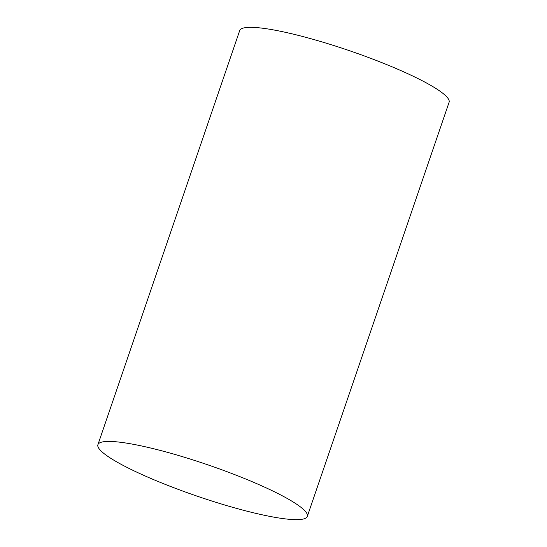 <?xml version="1.0" encoding="UTF-8"?>
<svg xmlns="http://www.w3.org/2000/svg" width="547" height="547" viewBox="0 0 547 547"><rect width="100%" height="100%" fill="white"/><g stroke="black" fill="none" stroke-linecap="round" stroke-linejoin="round"><path stroke-width="0.82" d="M110.248 441.443A110.665 16.547 -161.1 0 0 97.913 444.69A110.665 16.547 -161.1 0 0 197.255 496.197A110.665 16.547 -161.1 0 0 307.311 516.389A110.665 16.547 -161.1 0 0 230.772 473.114A110.665 16.547 -161.1 0 0 110.248 441.443M97.913 444.69L239.689 30.605A110.665 16.547 18.9 0 1 252.023 27.35A110.665 16.547 18.9 0 1 372.548 59.021A110.665 16.547 18.9 0 1 449.087 102.296L307.311 516.389"/></g></svg>
